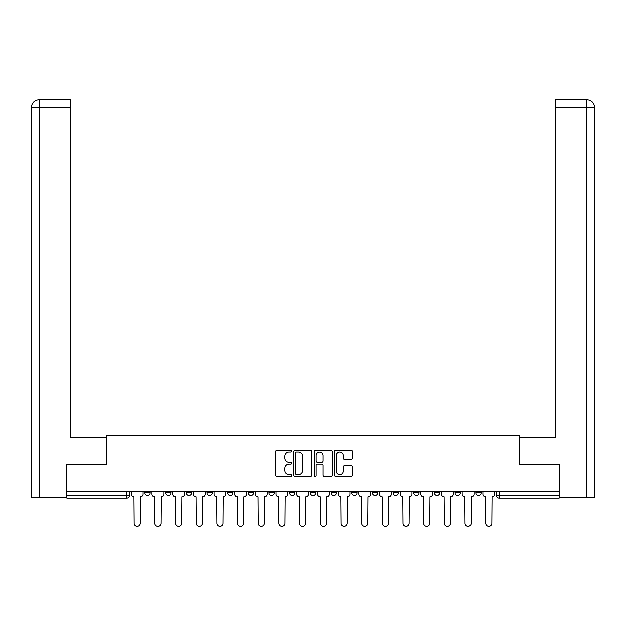 <?xml version="1.0" encoding="UTF-8"?>
<svg xmlns="http://www.w3.org/2000/svg" width="626" height="626" viewBox="0 0 626 626"><rect width="100%" height="100%" fill="white"/><g stroke="black" fill="none" stroke-linecap="round" stroke-linejoin="round"><path stroke-width="0.94" d="M291.786 451.229A0.908 0.908 0 0 0 290.879 450.313L277.052 450.313A1.299 1.299 0 0 0 275.753 451.62L275.753 475.04A1.299 1.299 0 0 0 277.052 476.339L290.879 476.339A0.908 0.908 0 0 0 291.786 475.431A0.908 0.908 0 0 0 290.879 474.516L289.087 474.516A4.163 4.163 0 0 1 284.924 470.353L284.924 468.404A4.163 4.163 0 0 1 289.087 464.242L290.879 464.242A0.908 0.908 0 0 0 291.786 463.326A0.908 0.908 0 0 0 290.879 462.418L289.087 462.418A4.163 4.163 0 0 1 284.924 458.255L284.924 456.299A4.163 4.163 0 0 1 289.087 452.136L290.879 452.136A0.908 0.908 0 0 0 291.786 451.229M351.71 491.3L351.71 492.756L357.008 492.756A2.653 2.653 0 0 1 354.363 495.409A2.653 2.653 0 0 1 351.71 492.756L351.71 491.3M331.029 491.3L331.029 492.756L336.334 492.756A2.653 2.653 0 0 1 333.681 495.409A2.653 2.653 0 0 1 331.029 492.756L331.029 491.3M227.629 492.756L227.629 491.3L227.629 492.756A2.653 2.653 0 0 0 230.282 495.409A2.653 2.653 0 0 1 227.629 492.756L232.935 492.756A2.653 2.653 0 0 1 230.282 495.409M186.266 491.3L186.266 492.756L191.572 492.756A2.653 2.653 0 0 1 188.919 495.409A2.653 2.653 0 0 1 186.266 492.756L186.266 491.3M165.585 492.756L165.585 491.3L165.585 492.756A2.653 2.653 0 0 0 168.237 495.409A2.653 2.653 0 0 1 165.585 492.756L170.89 492.756A2.653 2.653 0 0 1 168.237 495.409A2.653 2.653 0 0 0 170.89 492.756A2.653 2.653 0 0 1 168.237 495.409M144.911 492.756L144.911 491.3L144.911 492.756A2.653 2.653 0 0 0 147.556 495.409A2.653 2.653 0 0 1 144.911 492.756L150.209 492.756A2.653 2.653 0 0 1 147.556 495.409A2.653 2.653 0 0 0 150.209 492.756A2.653 2.653 0 0 1 147.556 495.409M351.029 459.492A1.299 1.299 0 0 0 352.328 458.185L352.328 451.62A1.299 1.299 0 0 0 351.029 450.313L335.677 450.313A1.299 1.299 0 0 0 334.37 451.62L334.37 475.04A1.299 1.299 0 0 0 335.677 476.339L351.029 476.339A1.299 1.299 0 0 0 352.328 475.04L352.328 467.106A1.299 1.299 0 0 0 351.029 465.799L344.457 465.799A1.299 1.299 0 0 0 343.158 467.106L343.158 471.042A3.482 3.482 0 0 1 339.675 474.516A3.482 3.482 0 0 1 336.193 471.042L336.193 455.618A3.482 3.482 0 0 1 339.675 452.136A3.482 3.482 0 0 1 343.158 455.618L343.158 458.185A1.299 1.299 0 0 0 344.457 459.492L351.029 459.492M39.454 497.396L31.3 497.396L31.3 107.656C31.777 102.828 34.422 100.176 39.242 99.706L70.409 99.706L70.409 107.656L39.454 107.656L39.454 497.396L66.426 497.396L66.426 464.922L106.334 464.922L106.334 435.36L519.666 435.36L519.666 464.922L559.174 464.922L559.174 491.3L66.826 491.3L66.826 495.409L129.527 495.409L129.527 491.3M66.826 464.922L66.826 491.3M311.858 451.62A1.299 1.299 0 0 0 310.559 450.313L295.206 450.313A1.299 1.299 0 0 0 293.907 451.62L293.907 475.04A1.299 1.299 0 0 0 295.206 476.339L310.559 476.339A1.299 1.299 0 0 0 311.858 475.04L311.858 451.62M315.441 450.313L330.794 450.313A1.299 1.299 0 0 1 332.093 451.62L332.093 475.04A1.299 1.299 0 0 1 330.794 476.339L324.221 476.339A1.299 1.299 0 0 1 322.922 475.04L322.922 465.541A1.299 1.299 0 0 0 321.623 464.242L317.265 464.242A1.299 1.299 0 0 0 315.958 465.541L315.958 475.431A0.908 0.908 0 0 1 315.05 476.339A0.908 0.908 0 0 1 314.142 475.431L314.142 451.62A1.299 1.299 0 0 1 315.441 450.313M496.473 491.3L496.473 495.409L559.174 495.409L559.174 498.061L499.118 498.061A2.653 2.653 0 0 1 496.473 495.409M559.174 491.3L559.174 495.409M129.527 495.409A2.653 2.653 0 0 1 126.882 498.061A2.653 2.653 0 0 0 129.527 495.409A2.653 2.653 0 0 1 126.882 498.061L66.826 498.061L66.826 495.409M481.089 491.3L481.089 492.756A2.653 2.653 0 0 1 478.444 495.409A2.653 2.653 0 0 1 475.791 492.756L481.089 492.756L481.089 491.3M475.791 491.3L475.791 492.756M460.415 491.3L460.415 492.756A2.653 2.653 0 0 1 457.762 495.409A2.653 2.653 0 0 1 455.11 492.756L460.415 492.756M455.11 491.3L455.11 492.756M439.734 491.3L439.734 492.756A2.653 2.653 0 0 1 437.081 495.409A2.653 2.653 0 0 1 434.428 492.756L439.734 492.756M434.428 491.3L434.428 492.756M419.052 491.3L419.052 492.756A2.653 2.653 0 0 1 416.4 495.409A2.653 2.653 0 0 1 413.747 492.756A2.653 2.653 0 0 0 416.4 495.409M413.747 491.3L413.747 492.756L419.052 492.756M398.371 491.3L398.371 492.756A2.653 2.653 0 0 1 395.718 495.409A2.653 2.653 0 0 1 393.065 492.756L398.371 492.756L398.371 491.3M393.065 491.3L393.065 492.756M377.689 491.3L377.689 492.756A2.653 2.653 0 0 1 375.037 495.409A2.653 2.653 0 0 1 372.392 492.756L377.689 492.756A2.653 2.653 0 0 1 375.037 495.409A2.653 2.653 0 0 0 377.689 492.756L377.689 491.3M372.392 491.3L372.392 492.756M357.008 491.3L357.008 492.756M336.334 491.3L336.334 492.756L336.334 491.3M315.653 491.3L315.653 492.756A2.653 2.653 0 0 1 313 495.409A2.653 2.653 0 0 1 310.347 492.756L315.653 492.756L315.653 491.3M310.347 491.3L310.347 492.756M294.971 491.3L294.971 492.756A2.653 2.653 0 0 1 292.319 495.409A2.653 2.653 0 0 1 289.666 492.756L294.971 492.756M289.666 491.3L289.666 492.756M274.29 491.3L274.29 492.756A2.653 2.653 0 0 1 271.637 495.409A2.653 2.653 0 0 1 268.992 492.756L274.29 492.756M268.992 491.3L268.992 492.756M253.608 491.3L253.608 492.756A2.653 2.653 0 0 1 250.963 495.409A2.653 2.653 0 0 1 248.311 492.756L253.608 492.756A2.653 2.653 0 0 1 250.963 495.409A2.653 2.653 0 0 0 253.608 492.756M248.311 491.3L248.311 492.756M232.935 491.3L232.935 492.756M212.253 491.3L212.253 492.756A2.653 2.653 0 0 1 209.6 495.409A2.653 2.653 0 0 1 206.948 492.756L212.253 492.756A2.653 2.653 0 0 1 209.6 495.409A2.653 2.653 0 0 0 212.253 492.756L212.253 491.3M206.948 491.3L206.948 492.756M191.572 491.3L191.572 492.756L191.572 491.3M170.89 491.3L170.89 492.756L170.89 491.3M150.209 491.3L150.209 492.756L150.209 491.3M296.638 452.136A0.908 0.908 0 0 0 295.73 453.052L295.73 473.608A0.908 0.908 0 0 0 296.638 474.516L298.524 474.516A4.163 4.163 0 0 0 302.687 470.353L302.687 456.299A4.163 4.163 0 0 0 298.524 452.136L296.638 452.136M322.922 455.681A3.482 3.482 0 0 0 319.44 452.207A3.482 3.482 0 0 0 315.958 455.681L315.958 461.119A1.299 1.299 0 0 0 317.265 462.418L321.623 462.418A1.299 1.299 0 0 0 322.922 461.119L322.922 455.681M131.319 494.086L131.319 491.3L131.319 494.086A2.653 2.653 0 0 0 133.972 496.731L134.167 523.25A3.052 3.052 0 0 0 137.219 526.294A3.052 3.052 0 0 0 140.271 523.25L140.467 496.731A2.653 2.653 0 0 0 143.119 494.086L143.119 491.3L143.119 494.086M133.972 496.731L134.167 523.25M140.271 523.25L140.467 496.731M152.001 494.086L152.001 491.3L152.001 494.086A2.653 2.653 0 0 0 154.653 496.731L154.849 523.25A3.052 3.052 0 0 0 157.901 526.294A3.052 3.052 0 0 0 160.945 523.25L161.148 496.731A2.653 2.653 0 0 0 163.801 494.086L163.801 491.3L163.801 494.086M172.682 494.086L172.682 491.3L172.682 494.086A2.653 2.653 0 0 0 175.335 496.731L175.53 523.25A3.052 3.052 0 0 0 178.582 526.294A3.052 3.052 0 0 0 181.626 523.25L181.83 496.731A2.653 2.653 0 0 0 184.482 494.086L184.482 491.3L184.482 494.086M106.201 464.922L106.201 437.746L70.409 437.746L70.409 107.656M39.25 99.706C34.414 100.183 31.762 102.828 31.3 107.656L31.3 417.855L31.3 107.656L39.454 107.656L39.454 99.706L70.409 99.706M519.799 464.922L519.799 437.746L555.591 437.746L555.591 99.706L586.734 99.706L555.591 99.706M594.7 417.855L594.7 107.656L594.7 497.396L559.574 497.396L559.574 464.922L559.174 464.922M586.75 99.706L584.754 99.706L586.75 99.706C591.578 100.176 594.223 102.828 594.7 107.656L555.591 107.656M154.653 496.731L154.849 523.25M160.945 523.25L161.148 496.731M175.335 496.731L175.53 523.25M181.626 523.25L181.83 496.731M193.364 494.086L193.364 491.3L193.364 494.086A2.653 2.653 0 0 0 196.008 496.731L196.212 523.25A3.052 3.052 0 0 0 199.256 526.294A3.052 3.052 0 0 0 202.308 523.25L202.511 496.731A2.653 2.653 0 0 0 205.156 494.086L205.156 491.3L205.156 494.086M214.037 494.086L214.037 491.3L214.037 494.086A2.653 2.653 0 0 0 216.69 496.731L216.893 523.25A3.052 3.052 0 0 0 219.937 526.294A3.052 3.052 0 0 0 222.989 523.25L223.185 496.731A2.653 2.653 0 0 0 225.837 494.086L225.837 491.3L225.837 494.086M234.719 494.086L234.719 491.3L234.719 494.086A2.653 2.653 0 0 0 237.371 496.731L237.567 523.25A3.052 3.052 0 0 0 240.619 526.294A3.052 3.052 0 0 0 243.67 523.25L243.866 496.731A2.653 2.653 0 0 0 246.519 494.086L246.519 491.3L246.519 494.086M196.008 496.731L196.212 523.25M202.308 523.25L202.511 496.731M216.69 496.731L216.893 523.25M222.989 523.25L223.185 496.731M237.371 496.731L237.567 523.25M243.67 523.25L243.866 496.731M255.4 494.086L255.4 491.3L255.4 494.086A2.653 2.653 0 0 0 258.053 496.731L258.248 523.25A3.052 3.052 0 0 0 261.3 526.294A3.052 3.052 0 0 0 264.352 523.25L264.548 496.731A2.653 2.653 0 0 0 267.2 494.086L267.2 491.3L267.2 494.086M258.053 496.731L258.248 523.25M264.352 523.25L264.548 496.731M276.082 494.086L276.082 491.3L276.082 494.086A2.653 2.653 0 0 0 278.734 496.731L278.93 523.25A3.052 3.052 0 0 0 281.982 526.294A3.052 3.052 0 0 0 285.026 523.25L285.229 496.731A2.653 2.653 0 0 0 287.882 494.086L287.882 491.3L287.882 494.086M278.734 496.731L278.93 523.25M285.026 523.25L285.229 496.731M296.763 494.086L296.763 491.3L296.763 494.086A2.653 2.653 0 0 0 299.416 496.731L299.611 523.25A3.052 3.052 0 0 0 302.663 526.294A3.052 3.052 0 0 0 305.707 523.25L305.911 496.731A2.653 2.653 0 0 0 308.555 494.086L308.555 491.3L308.555 494.086M299.416 496.731L299.611 523.25M305.707 523.25L305.911 496.731M317.445 494.086L317.445 491.3L317.445 494.086A2.653 2.653 0 0 0 320.089 496.731L320.293 523.25A3.052 3.052 0 0 0 323.337 526.294A3.052 3.052 0 0 0 326.389 523.25L326.584 496.731A2.653 2.653 0 0 0 329.237 494.086L329.237 491.3L329.237 494.086M320.089 496.731L320.293 523.25M326.389 523.25L326.584 496.731M338.118 494.086L338.118 491.3L338.118 494.086A2.653 2.653 0 0 0 340.771 496.731L340.974 523.25A3.052 3.052 0 0 0 344.018 526.294A3.052 3.052 0 0 0 347.07 523.25L347.266 496.731A2.653 2.653 0 0 0 349.918 494.086L349.918 491.3L349.918 494.086M340.771 496.731L340.974 523.25M347.07 523.25L347.266 496.731M358.8 494.086L358.8 491.3L358.8 494.086A2.653 2.653 0 0 0 361.452 496.731L361.648 523.25A3.052 3.052 0 0 0 364.7 526.294A3.052 3.052 0 0 0 367.752 523.25L367.947 496.731A2.653 2.653 0 0 0 370.6 494.086L370.6 491.3L370.6 494.086M361.452 496.731L361.648 523.25M367.752 523.25L367.947 496.731M379.481 494.086L379.481 491.3L379.481 494.086A2.653 2.653 0 0 0 382.134 496.731L382.329 523.25A3.052 3.052 0 0 0 385.381 526.294A3.052 3.052 0 0 0 388.433 523.25L388.629 496.731A2.653 2.653 0 0 0 391.281 494.086L391.281 491.3L391.281 494.086M382.134 496.731L382.329 523.25M388.433 523.25L388.629 496.731M400.163 494.086L400.163 491.3L400.163 494.086A2.653 2.653 0 0 0 402.815 496.731L403.011 523.25A3.052 3.052 0 0 0 406.063 526.294A3.052 3.052 0 0 0 409.107 523.25L409.31 496.731A2.653 2.653 0 0 0 411.963 494.086L411.963 491.3L411.963 494.086M402.815 496.731L403.011 523.25M409.107 523.25L409.31 496.731M420.844 494.086L420.844 491.3L420.844 494.086A2.653 2.653 0 0 0 423.489 496.731L423.692 523.25A3.052 3.052 0 0 0 426.744 526.294A3.052 3.052 0 0 0 429.788 523.25L429.992 496.731A2.653 2.653 0 0 0 432.636 494.086L432.636 491.3L432.636 494.086M423.489 496.731L423.692 523.25M429.788 523.25L429.992 496.731M441.518 494.086L441.518 491.3L441.518 494.086A2.653 2.653 0 0 0 444.17 496.731L444.374 523.25A3.052 3.052 0 0 0 447.418 526.294A3.052 3.052 0 0 0 450.47 523.25L450.665 496.731A2.653 2.653 0 0 0 453.318 494.086L453.318 491.3L453.318 494.086M444.17 496.731L444.374 523.25M450.47 523.25L450.665 496.731M462.199 494.086L462.199 491.3L462.199 494.086A2.653 2.653 0 0 0 464.852 496.731L465.055 523.25A3.052 3.052 0 0 0 468.099 526.294A3.052 3.052 0 0 0 471.151 523.25L471.347 496.731A2.653 2.653 0 0 0 473.999 494.086L473.999 491.3L473.999 494.086M464.852 496.731L465.055 523.25M471.151 523.25L471.347 496.731M482.881 494.086L482.881 491.3L482.881 494.086A2.653 2.653 0 0 0 485.533 496.731L485.729 523.25A3.052 3.052 0 0 0 488.781 526.294A3.052 3.052 0 0 0 491.833 523.25L492.028 496.731A2.653 2.653 0 0 0 494.681 494.086L494.681 491.3L494.681 494.086M485.533 496.731L485.729 523.25M491.833 523.25L492.028 496.731M126.882 491.3L126.882 498.061M499.118 491.3L499.118 498.061M31.3 107.656L31.3 417.855M586.546 497.396L586.546 99.706"/></g></svg>
